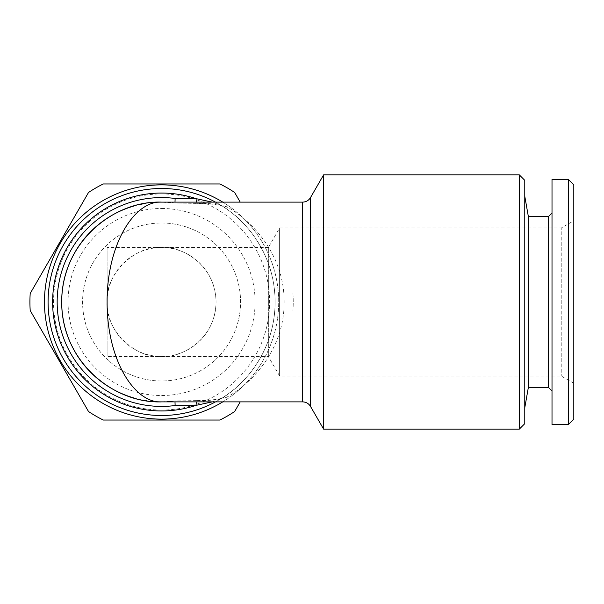<?xml version="1.0" encoding="UTF-8"?>
<svg xmlns="http://www.w3.org/2000/svg" width="604" height="604" viewBox="0 0 604 604"><rect width="100%" height="100%" fill="white"/><g stroke="black" fill="none" stroke-linecap="round" stroke-linejoin="round"><path stroke-width="0.45" stroke-dasharray="3.02 2.27" d="M240.211 202.121L234.646 192.48A131.657 131.657 0 0 0 219.894 183.963L103.261 183.963A131.657 131.657 0 0 0 88.516 192.48L30.2 293.484A131.657 131.657 0 0 0 30.2 310.516L88.516 411.52A131.657 131.657 0 0 0 103.261 420.037L219.894 420.037A131.657 131.657 0 0 0 234.646 411.52L240.211 401.879M161.578 184.869A117.131 117.131 0 0 1 263.019 360.565A117.131 117.131 0 0 1 60.143 360.565A117.131 117.131 0 0 1 161.578 184.869M292.963 293.484A131.657 131.657 0 0 1 292.963 310.516A131.657 131.657 0 0 0 292.963 293.484M222.763 202.121A117.131 117.131 0 0 1 222.763 401.879M552.011 240.294L552.011 390.984L552.011 240.294M548.379 216.647L548.379 387.353M226.455 206.666C219.411 204.341 209.762 203.223 197.508 203.314A9.083 1.51 91.5 0 1 197.266 203.412L212.91 204.227L221.645 205.7A113.499 113.499 0 0 0 215.485 202.121A113.499 113.499 0 0 1 221.645 205.7C241.887 217.161 275.296 251.558 275.077 302.083C275.22 352.532 241.864 386.839 221.645 398.3A113.499 113.499 0 0 1 215.485 401.879A113.499 113.499 0 0 0 221.645 398.3A9.083 7.822 58 0 1 226.455 397.334C249.037 385.533 284.318 351.475 284.159 302.045C284.363 252.585 249.052 218.474 226.455 206.666A9.083 7.822 122 0 1 221.645 205.7L212.215 202.121M161.578 415.499A113.499 113.499 0 0 1 63.292 245.254A113.499 113.499 0 0 1 259.871 245.254A113.499 113.499 0 0 1 161.578 415.499M161.578 223.004A78.996 78.996 0 0 1 229.988 341.494A78.996 78.996 0 0 1 93.167 341.494A78.996 78.996 0 0 1 161.578 223.004A78.996 78.996 0 0 1 229.988 341.494A78.996 78.996 0 0 1 93.167 341.494A78.996 78.996 0 0 1 161.578 223.004M573.8 220.739L573.8 383.261L573.8 220.739L561.222 228.002L561.222 375.998L561.222 228.002L279.614 228.002L279.614 375.998L279.614 228.002L268.35 247.519L268.35 356.481L268.35 247.519L161.578 247.519A54.481 54.481 0 0 1 208.757 329.24A54.481 54.481 0 0 1 114.398 329.24A54.481 54.481 0 0 1 161.578 247.519L107.104 247.519L107.104 356.481L107.104 247.519M552.011 179.426L552.011 424.574M161.578 410.048A108.048 108.048 0 0 1 68.01 247.972A108.048 108.048 0 0 1 255.152 247.972A108.048 108.048 0 0 1 161.578 410.048M107.104 302C104.666 328.954 134.624 358.912 161.578 356.481C177.516 358.67 215.318 342.325 216.058 302C215.318 261.675 177.516 245.33 161.578 247.519C134.624 245.088 104.666 275.047 107.104 302M161.578 401.879L174.458 401.041L197.508 400.686A9.083 1.51 88.5 0 0 197.266 400.588L175.069 400.965A99.879 99.879 0 0 1 161.578 401.879A99.879 99.879 0 0 0 175.069 400.965L175.001 401.879M197.508 203.314L174.458 202.959L161.578 202.121A99.879 99.879 0 0 1 174.458 202.959L175.069 203.035A99.879 99.879 0 0 0 174.767 202.997A99.879 99.879 0 0 1 175.069 203.035L175.001 202.121M161.578 202.121A99.879 99.879 0 0 1 174.458 202.959L197.266 203.412A9.083 1.51 91.5 0 1 196.534 202.121M152.744 202.514A99.879 99.879 0 0 0 145.134 203.488A99.879 99.879 0 0 1 152.744 202.514M138.761 204.764A99.879 99.879 0 0 0 133.612 206.115A99.879 99.879 0 0 1 138.761 204.764M133.612 397.885A99.879 99.879 0 0 0 143.624 400.248A99.879 99.879 0 0 1 133.612 397.885M146.719 400.762A99.879 99.879 0 0 0 150.071 401.215A99.879 99.879 0 0 1 146.719 400.762M153.665 401.562A99.879 99.879 0 0 0 157.501 401.796A99.879 99.879 0 0 1 153.665 401.562M212.215 401.879L221.645 398.3L219.124 398.934C215.915 399.856 200.898 400.595 197.266 400.588A9.083 1.51 88.5 0 0 196.534 401.879M568.349 179.426L568.349 424.574M573.8 184.869L573.8 419.131M524.77 180.332L524.77 423.668M524.77 228.644L524.77 407.776L524.77 228.644M161.578 208.478A93.522 93.522 0 0 1 242.574 348.757A93.522 93.522 0 0 1 80.589 348.757A93.522 93.522 0 0 1 161.578 208.478M528.372 216.647L528.372 387.353M226.455 397.334C219.395 399.659 209.747 400.777 197.508 400.686M519.319 174.881L519.319 429.119M323.608 429.119L323.608 174.881M310.509 406.416L310.509 197.583M302.642 202.121L302.642 401.879M573.8 383.261L561.222 375.998L279.614 375.998L268.35 356.481L107.104 356.481"/><path stroke-width="0.91" d="M240.211 401.879L234.646 411.52A131.657 131.657 0 0 1 219.894 420.037L103.261 420.037A131.657 131.657 0 0 1 88.516 411.52L30.2 310.516A131.657 131.657 0 0 1 30.2 293.484L88.516 192.48A131.657 131.657 0 0 1 103.261 183.963L219.894 183.963A131.657 131.657 0 0 1 234.646 192.48L240.211 202.121M222.763 401.879A117.131 117.131 0 0 1 48.849 333.786A117.131 117.131 0 0 1 222.763 202.121M548.379 216.647L528.372 216.647L528.372 387.353L548.379 387.353L548.379 216.647L552.011 213.016M552.011 424.574L552.011 179.426L568.349 179.426L568.349 424.574L552.011 424.574M161.578 401.879C113.001 403.638 61.359 360.784 61.706 302C61.351 243.238 112.993 200.369 161.578 202.121A99.879 99.879 0 0 0 152.744 202.514A99.879 99.879 0 0 1 161.578 202.121C135.092 200.362 106.923 243.216 107.104 302C106.916 360.762 135.085 403.631 161.578 401.879A99.879 99.879 0 0 1 157.501 401.796A99.879 99.879 0 0 0 161.578 401.879L302.642 401.879C306.069 401.992 308.689 403.502 310.509 406.416L323.608 429.119L519.319 429.119L519.319 174.881L323.608 174.881L323.608 429.119M175.001 202.121L175.122 198.467L196.066 198.648A108.954 108.954 0 0 0 52.623 302A108.954 108.954 0 0 0 196.066 405.352L175.122 405.533L175.001 401.879M145.134 203.488A99.879 99.879 0 0 0 138.761 204.764A99.879 99.879 0 0 1 145.134 203.488M133.612 206.115A99.879 99.879 0 0 0 133.612 397.885A99.879 99.879 0 0 1 133.612 206.115M143.624 400.248A99.879 99.879 0 0 0 146.719 400.762A99.879 99.879 0 0 1 143.624 400.248M150.071 401.215A99.879 99.879 0 0 0 153.665 401.562A99.879 99.879 0 0 1 150.071 401.215M212.215 202.121L196.066 198.648A9.083 1.51 91.5 0 0 196.534 202.121M161.578 415.499A113.499 113.499 0 0 1 51.544 274.201A113.499 113.499 0 0 1 215.485 202.121A113.499 113.499 0 0 0 51.544 274.201A113.499 113.499 0 0 0 215.485 401.879A113.499 113.499 0 0 1 161.578 415.499M196.534 401.879A9.083 1.51 88.5 0 0 196.066 405.352L212.215 401.879M568.349 424.574L573.8 419.131L573.8 184.869L568.349 179.426M519.319 429.119L524.77 423.668L524.77 180.332L519.319 174.881M302.642 401.879L302.642 202.121C306.069 202.008 308.689 200.498 310.509 197.583L310.509 406.416M175.122 405.533A104.417 104.417 0 0 1 57.161 302A104.417 104.417 0 0 1 175.122 198.467M548.379 387.353L552.011 390.984M302.642 202.121L161.578 202.121M528.372 216.647L524.77 196.224M528.372 387.353L524.77 407.776M310.509 197.583L323.608 174.881"/></g></svg>
